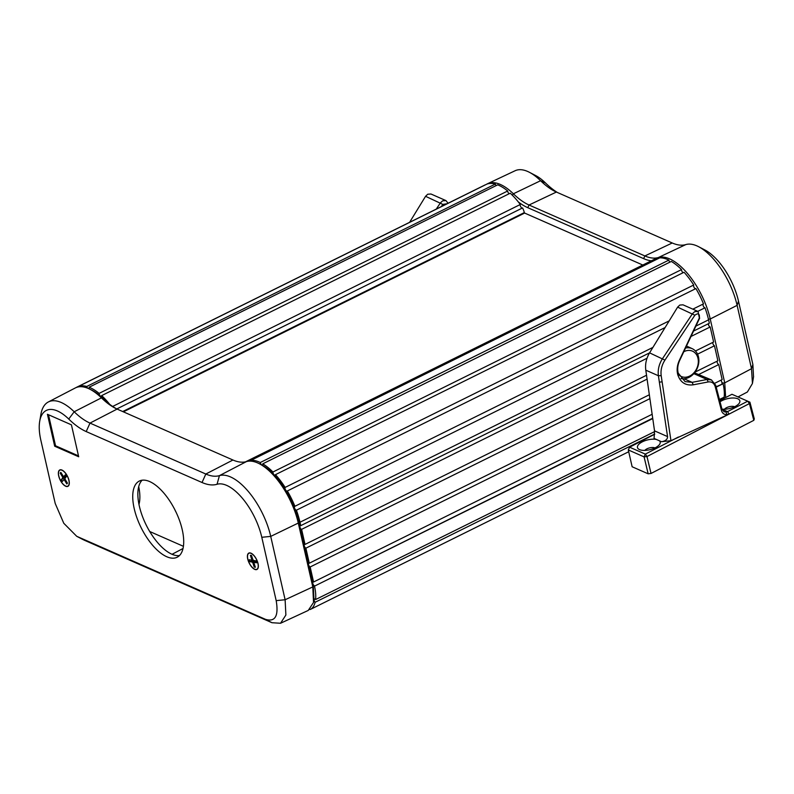 <?xml version="1.0" encoding="UTF-8"?>
<svg xmlns="http://www.w3.org/2000/svg" width="794" height="794" viewBox="0 0 794 794"><rect width="100%" height="100%" fill="white"/><g stroke="black" fill="none" stroke-linecap="round" stroke-linejoin="round"><path stroke-width="1.19" d="M112.649 406.449L520.288 204.505A53.158 23.87 -116.4 0 0 510.244 193.2L101.652 395.611A53.158 23.87 63.6 0 1 109.711 404.344M522.263 208.088A2.124 0.953 63.6 0 1 520.278 205.606A2.124 0.953 63.6 0 1 520.288 204.505M99.101 393.387L507.694 190.987A53.158 23.87 -116.4 0 0 497.689 184.833L89.097 387.244A53.158 23.87 63.6 0 1 99.101 393.387A2.124 0.953 -116.4 0 0 99.181 393.943A2.124 0.953 -116.4 0 0 101.324 396.375A2.124 0.953 -116.4 0 0 101.652 395.611M509.103 193.766A2.124 0.953 63.6 0 1 507.773 191.533A2.124 0.953 63.6 0 1 507.694 190.987M86.764 386.46L495.357 184.059A53.158 23.87 -116.4 0 0 487.01 184.049L78.417 386.46A53.158 23.87 63.6 0 1 86.764 386.46A2.124 0.953 63.6 0 0 87.737 388.226M76.145 387.551A53.158 23.87 63.6 0 1 76.671 387.244L485.263 184.833A2.124 0.953 63.6 0 0 485.293 184.903M123.378 411.838L524.189 213.278L524.318 212.594A9.23 4.139 -116.4 0 0 522.551 207.939L116.807 408.94M89.097 387.244A2.124 0.953 63.6 0 1 88.868 388.723M496.141 185.607A2.124 0.953 63.6 0 1 495.357 184.059M659.754 257.842L251.162 460.252A53.158 23.87 63.6 0 1 260.283 462.515L668.866 260.104A53.158 23.87 -116.4 0 0 659.754 257.842M251.4 461.185A2.124 0.953 -116.4 0 0 251.351 460.848A2.124 0.953 -116.4 0 0 251.162 460.252M695.455 351.008L713.617 342.016L710.193 326.959L691.008 336.458M647.011 358.253L301.601 529.36L305.025 544.426L646.564 375.225M671.327 261.434L262.735 463.835A53.158 23.87 63.6 0 1 272.947 472.003L681.54 269.593A53.158 23.87 -116.4 0 0 671.327 261.434M684.061 272.253L275.468 474.653A53.158 23.87 63.6 0 1 285.135 487.417L693.728 285.006A53.158 23.87 -116.4 0 0 684.061 272.253M692.834 309.154L703.494 303.874A53.158 23.87 -116.4 0 0 695.921 288.569L287.329 490.98A53.158 23.87 63.6 0 1 294.902 506.284L669.193 320.865M693.549 331.068L709.35 323.247L708.576 319.833A53.158 23.87 -116.4 0 0 704.993 307.784L697.807 311.347M665.094 327.545L296.4 510.195A53.158 23.87 63.6 0 1 299.983 522.244L652.906 347.405M695.058 372.108L717.885 360.804L714.471 345.767L697.549 354.154M647.13 379.125L305.879 548.178L309.293 563.214L649.373 394.747M714.908 383.184L722.153 379.601L718.739 364.565L698.879 374.401M649.929 398.648L310.146 566.976L313.561 582.002L652.162 414.269M719.443 399.491L724.178 397.149A36.147 16.227 -116.4 0 0 723.096 383.72L716.109 386.777M652.718 418.17L314.503 586.131A36.147 16.227 63.6 0 1 315.585 599.559L654.623 431.608M654.703 434.05L315.119 602.279A36.147 16.227 63.6 0 1 310.345 609.445L628.709 451.736M310.256 609.276L309.67 609.564M649.561 352.864L300.757 525.648L299.983 522.244M245.644 461.81A53.158 23.87 63.6 0 1 246.378 461.413A53.158 23.87 63.6 0 1 249.167 460.47L657.76 258.06A53.158 23.87 -116.4 0 0 654.971 259.003L246.378 461.413M658.067 258.675A2.124 0.953 63.6 0 1 657.76 258.06M668.866 260.104A2.124 0.953 -116.4 0 0 669.898 262.139M681.54 269.593A2.124 0.953 -116.4 0 0 683.118 272.719M693.728 285.006A2.124 0.953 -116.4 0 0 693.996 287.229A2.124 0.953 -116.4 0 0 695.613 288.718M703.176 304.033A2.124 0.953 -116.4 0 0 703.395 306.216A2.124 0.953 -116.4 0 0 704.993 307.784M708.317 323.754A2.124 0.953 -116.4 0 0 708.883 325.738A2.124 0.953 -116.4 0 0 710.193 326.959M712.804 342.413A2.124 0.953 -116.4 0 0 713.191 344.318A2.124 0.953 -116.4 0 0 714.471 345.767M717.071 361.201A2.124 0.953 -116.4 0 0 717.458 363.106A2.124 0.953 -116.4 0 0 718.739 364.565M721.349 379.998A2.124 0.953 -116.4 0 0 721.726 381.904A2.124 0.953 -116.4 0 0 723.006 383.353M722.748 397.863A2.124 0.953 -116.4 0 0 723.076 398.876M315.585 599.559A2.124 0.953 -116.4 0 0 314.444 599.053A2.124 0.953 -116.4 0 0 315.119 602.279M313.561 582.002A2.124 0.953 -116.4 0 0 313.044 581.982A2.124 0.953 -116.4 0 0 312.925 583.828A2.124 0.953 -116.4 0 0 314.414 585.764M309.293 563.214A2.124 0.953 -116.4 0 0 308.777 563.184A2.124 0.953 -116.4 0 0 308.658 565.04A2.124 0.953 -116.4 0 0 310.146 566.976M305.025 544.426A2.124 0.953 -116.4 0 0 304.509 544.396A2.124 0.953 -116.4 0 0 304.39 546.242A2.124 0.953 -116.4 0 0 305.879 548.178M294.902 506.284A2.124 0.953 -116.4 0 0 294.733 506.334A2.124 0.953 -116.4 0 0 294.713 508.448A2.124 0.953 -116.4 0 0 296.4 510.195M285.135 487.417A2.124 0.953 -116.4 0 0 285.493 489.809A2.124 0.953 -116.4 0 0 287.19 491.089A2.124 0.953 -116.4 0 0 287.329 490.98M272.947 472.003A2.124 0.953 -116.4 0 0 273.682 474.286A2.124 0.953 -116.4 0 0 275.151 475.209A2.124 0.953 -116.4 0 0 275.468 474.653M260.283 462.515A2.124 0.953 -116.4 0 0 261.216 464.44A2.124 0.953 -116.4 0 0 262.447 465.046A2.124 0.953 -116.4 0 0 262.735 463.835M300.757 525.648A2.124 0.953 -116.4 0 0 300.043 525.519A2.124 0.953 -116.4 0 0 299.755 525.965M300.211 527.99A2.124 0.953 -116.4 0 0 301.601 529.36M249.167 460.47A2.124 0.953 -116.4 0 0 249.495 461.116M661.521 441.712L659.467 440.809A11.692 5.032 166.2 0 1 659.606 444.362A11.692 5.032 166.2 0 1 650.415 449.573A11.692 5.032 166.2 0 1 639.507 449.603A11.692 5.032 166.2 0 1 639.071 449.394A11.692 5.032 166.2 0 1 641.443 442.318A11.692 5.032 166.2 0 1 656.281 439.41L654.067 438.437L654.534 430.864L667.556 436.591L658.405 375.741C657.66 369.746 659.04 364.019 662.553 358.56L692.477 313.68L694.72 311.635L698.045 311.447L699.355 317.937C699.762 313.68 698.273 312.767 694.879 315.228L664.945 360.109C661.769 365.032 660.509 370.212 661.184 375.631L670.96 440.7L661.521 441.712C665.58 441.027 667.585 439.32 667.556 436.591M654.961 447.915A5.975 2.571 166.2 0 1 654.971 447.915A5.975 2.571 166.2 0 0 649.581 447.885A5.975 2.571 166.2 0 0 644.827 450.406M721.964 409.128A11.692 5.032 -13.8 0 0 739.264 403.183A11.692 5.032 -13.8 0 0 737.795 398.796A11.692 5.032 -13.8 0 0 720.049 401.804M734.619 406.746A5.975 2.571 -13.8 0 0 734.609 406.746A5.975 2.571 -13.8 0 0 729.229 406.707A5.975 2.571 -13.8 0 0 724.485 409.228M698.045 311.447L683.019 304.836L679.783 305.065L677.619 307.139L649.571 352.854C646.266 358.412 645.006 364.188 645.8 370.193L654.534 430.864M699.693 318.057L679.694 360.416C677.719 364.694 677.222 368.912 678.195 373.071L685.073 381.606L692.13 382.341L707.067 379.482L711.444 379.919L694.512 372.833M711.444 379.919L715.702 385.219L721.974 409.168L724.138 411.828L727.483 411.649L747.71 401.198L731.969 394.281L719.731 400.613M670.96 440.7L729.16 414.061L749.427 403.58L747.71 401.198L749.913 402.181L754.3 418.924L753.804 420.334L749.427 403.58L749.913 402.181M721.994 409.238L727.483 411.649L729.16 414.061L726.927 414.607C724.178 414.716 722.361 413.366 721.468 410.558L715.196 386.599C714.034 383.065 711.692 381.507 708.179 381.954L693.251 384.812C685.49 385.785 680.319 382.38 677.729 374.609C676.597 369.944 677.133 365.171 679.356 360.307L699.355 317.937M725.974 412.116L726.927 414.607M715.702 385.219L715.196 386.599M693.807 373.656L707.067 379.482L708.179 381.954M678.195 373.071L677.729 374.609M677.619 307.139L694.879 315.228M729.16 414.061L646.981 456.54L645.333 454.118L644.083 456.887L646.981 456.54L651.04 473.452L648.142 473.8L644.083 456.887L628.302 449.95L629.602 447.201L645.333 454.118L678.404 437.028M654.703 434.229L629.602 447.201L628.302 449.95L632.133 466.763L648.142 473.8M659.467 440.809L656.281 439.41M651.04 473.452L753.804 420.334M678.741 374.778A13.855 10.908 113.7 0 0 689.668 376.068A13.855 10.908 113.7 0 0 697.986 358.332A13.855 10.908 113.7 0 0 684.11 351.583A13.855 10.908 113.7 0 0 683.793 351.742M685.53 348.05A16.009 12.605 -66.3 0 1 692.299 348.715A16.009 12.605 -66.3 0 1 698.76 362.729A16.009 12.605 -66.3 0 1 688.894 377.438A16.009 12.605 -66.3 0 1 680.964 378.52M436.243 209.12L440.422 202.847L442.665 200.803L445.98 200.614L448.084 203.254M445.99 200.614L430.963 194.004L427.718 194.232L425.564 196.307L409.605 222.31M425.564 196.307L442.824 204.395L441.355 206.579M447.141 203.721L442.824 204.395M149.689 481.571A42.529 19.096 -116.4 0 0 139.347 481.045A42.529 19.096 -116.4 0 0 137.025 518.085A42.529 19.096 -116.4 0 0 166.77 556.743A42.529 19.096 -116.4 0 0 177.102 557.259A42.529 19.096 -116.4 0 0 179.424 520.229A42.529 19.096 -116.4 0 0 149.689 481.571A42.529 19.096 -116.4 0 0 139.347 481.045A42.529 19.096 -116.4 0 0 137.025 518.085A42.529 19.096 -116.4 0 0 166.77 556.743A42.529 19.096 -116.4 0 0 177.102 557.259A42.529 19.096 -116.4 0 0 179.424 520.229A42.529 19.096 -116.4 0 0 149.689 481.571M142.116 480.211A42.529 19.096 -116.4 0 0 143.257 518.472A42.529 19.096 -116.4 0 0 171.871 554.212A42.529 19.096 -116.4 0 0 179.444 555.572A42.529 19.096 -116.4 0 1 171.871 554.212A42.529 19.096 -116.4 0 1 143.257 518.472A42.529 19.096 -116.4 0 1 142.116 480.211M251.043 553.19A9.141 4.109 63.6 0 1 256.67 559.691A9.141 4.109 63.6 0 1 258.11 567.938A9.141 4.109 63.6 0 1 254.705 569.358A9.141 4.109 63.6 0 1 247.768 559.234A9.141 4.109 63.6 0 1 250.745 553.081A9.141 4.109 63.6 0 1 251.043 553.19A9.141 4.109 63.6 0 1 256.67 559.691A9.141 4.109 63.6 0 1 258.11 567.938A9.141 4.109 63.6 0 1 254.705 569.358A9.141 4.109 63.6 0 1 247.768 559.234A9.141 4.109 63.6 0 1 250.745 553.081A9.141 4.109 63.6 0 1 251.043 553.19M61.992 470.068A9.141 4.109 63.6 0 1 67.629 476.559A9.141 4.109 63.6 0 1 69.068 484.806A9.141 4.109 63.6 0 1 65.664 486.226A9.141 4.109 63.6 0 1 58.726 476.112A9.141 4.109 63.6 0 1 61.704 469.949A9.141 4.109 63.6 0 1 61.992 470.068A9.141 4.109 63.6 0 1 67.629 476.559A9.141 4.109 63.6 0 1 69.068 484.806A9.141 4.109 63.6 0 1 65.664 486.226A9.141 4.109 63.6 0 1 58.726 476.112A9.141 4.109 63.6 0 1 61.704 469.949A9.141 4.109 63.6 0 1 61.992 470.068M226.727 485.412A45.824 20.575 -116.4 0 0 217.05 484.271A71.123 31.939 63.6 0 1 202.033 482.504L86.199 431.569A71.123 31.939 63.6 0 1 68.741 419.053A45.824 20.575 -116.4 0 0 57.486 410.994A45.824 20.575 -116.4 0 0 39.7 421.306A45.824 20.575 -116.4 0 0 40.822 440.124L55.213 503.465L63.778 523.276L76.73 536.307L265.484 619.34C275.22 622.228 278.783 615.995 276.183 600.631L261.792 537.29A45.824 20.575 -116.4 0 0 226.727 485.412A45.824 20.575 -116.4 0 0 217.05 484.271A71.123 31.939 63.6 0 1 202.033 482.504L86.199 431.569A71.123 31.939 63.6 0 1 68.741 419.053A45.824 20.575 -116.4 0 0 57.486 410.994A45.824 20.575 -116.4 0 0 39.7 421.306A45.824 20.575 -116.4 0 0 40.822 440.124L55.213 503.465L63.778 523.276L76.73 536.307L265.484 619.34C275.22 622.228 278.783 615.995 276.183 600.631L261.792 537.29A45.824 20.575 -116.4 0 0 226.727 485.412M219.432 475.636A52.533 23.592 63.6 0 1 230.528 476.936A52.533 23.592 63.6 0 1 270.724 536.397L285.115 599.748L285.88 615.022L280.54 623.26L271.965 622.714L84.233 540.168L271.965 622.714L280.54 623.26L308.251 610.427L313.531 602.467L312.796 586.925L298.286 523.057A53.119 23.85 -116.4 0 0 258.655 463.398A53.119 23.85 -116.4 0 0 246.418 461.602A63.828 28.663 63.6 0 1 232.94 460.014L117.105 409.079A63.828 28.663 63.6 0 1 115.884 408.513A63.828 28.663 63.6 0 1 101.443 397.854A53.119 23.85 -116.4 0 0 89.424 388.981A53.119 23.85 -116.4 0 0 88.402 388.504A53.119 23.85 -116.4 0 0 75.301 387.948A53.119 23.85 -116.4 0 1 88.402 388.504A53.119 23.85 -116.4 0 1 89.424 388.981A53.119 23.85 -116.4 0 1 101.443 397.854L103.022 398.509A65.912 29.596 -116.4 0 0 116.897 408.989A65.912 29.596 -116.4 0 1 103.022 398.509A51.034 22.917 63.6 0 0 91.469 389.983A51.034 22.917 63.6 0 1 103.022 398.509L101.443 397.854A63.828 28.663 63.6 0 0 115.884 408.513A63.828 28.663 63.6 0 0 117.105 409.079L232.94 460.014A63.828 28.663 63.6 0 0 246.418 461.602A53.119 23.85 -116.4 0 1 258.655 463.398A53.119 23.85 -116.4 0 1 298.286 523.057L298.782 521.708L313.293 585.575L313.997 600.214L313.293 585.575L312.796 586.925L298.286 523.057L298.782 521.708L313.293 585.575L312.796 586.925L313.531 602.467L313.987 600.214L313.531 602.457L308.251 610.427L280.54 623.26L285.88 615.022L285.115 599.748L312.796 586.925L285.115 599.748L270.724 536.397L298.286 523.057L270.724 536.397A52.533 23.592 63.6 0 0 230.528 476.936A52.533 23.592 63.6 0 0 219.432 475.636L246.418 461.602L219.432 475.636A64.423 28.931 -116.4 0 1 205.825 474.028A64.423 28.931 -116.4 0 0 219.432 475.636L217.05 484.271L219.432 475.636M40.901 414.349A52.533 23.592 63.6 0 1 48.335 401.972A52.533 23.592 63.6 0 1 61.287 402.518A52.533 23.592 63.6 0 1 74.179 411.768A64.423 28.931 -116.4 0 0 90 423.093L205.825 474.028L232.94 460.014L205.825 474.028L202.033 482.504L205.825 474.028L90 423.093L117.105 409.079L90 423.093L86.199 431.569L90 423.093A64.423 28.931 -116.4 0 1 74.179 411.768L101.443 397.854L74.179 411.768L68.741 419.053L74.179 411.768A52.533 23.592 63.6 0 0 61.287 402.518A52.533 23.592 63.6 0 0 48.335 401.972L75.301 387.948L48.335 401.972A52.533 23.592 63.6 0 0 40.901 414.349L39.7 421.306L40.901 414.349M54.687 446.218L78.695 456.768L71.43 424.83L47.432 414.269L54.687 446.218L78.695 456.768L71.43 424.83L47.432 414.269L54.687 446.218L55.54 445.781L78.487 455.875L55.54 445.781L54.687 446.218M260.71 464.401A51.034 22.917 63.6 0 1 298.782 521.708A51.034 22.917 63.6 0 0 260.71 464.401L258.655 463.398L260.71 464.401M48.494 414.736L55.54 445.781L48.494 414.736M174.66 509.331A24.981 11.215 -116.4 0 0 176.298 512.666M138.712 486.653A40.881 18.361 63.6 0 1 138.98 504.428M149.699 531.494L183.404 546.312M183.007 548.505L172.06 554.291M250.209 553.11A8.933 4.01 -116.4 0 0 248.909 553.269A8.933 4.01 -116.4 0 0 248.711 561.785A8.933 4.01 -116.4 0 0 255.539 569.437A8.933 4.01 -116.4 0 0 256.839 569.278A8.933 4.01 -116.4 0 0 257.038 560.763A8.933 4.01 -116.4 0 0 250.209 553.11M252.879 562.896L254.239 567.065L255.35 567.253L253.991 563.085A2.154 0.973 -116.4 0 0 254.169 562.41L256.531 562.797L255.906 560.862L253.534 560.465A2.154 0.973 -116.4 0 0 252.869 559.651L251.509 555.482L250.398 555.294L251.758 559.462A2.154 0.973 -116.4 0 0 251.579 560.137L249.217 559.75L249.842 561.686L252.214 562.083A2.154 0.973 -116.4 0 0 252.879 562.896L256.055 561.328M255.023 566.251L254.239 567.065M252.214 562.083L254.993 560.703M253.465 560.356L249.842 561.686M252.829 559.522L251.579 560.137M251.758 559.462L252.661 559.016M256.095 561.447L254.169 562.41M68.433 485.64A8.933 4.01 -116.4 0 0 67.014 475.586A8.933 4.01 -116.4 0 0 59.868 470.147A8.933 4.01 -116.4 0 0 59.232 470.653A8.933 4.01 -116.4 0 0 60.652 480.717A8.933 4.01 -116.4 0 0 67.798 486.146A8.933 4.01 -116.4 0 0 68.433 485.64M63.192 476.172L60.84 472.351L60.195 473.145L62.537 476.966A2.154 0.973 -116.4 0 0 62.706 477.958L61.307 479.655L62.408 481.442L63.808 479.745A2.154 0.973 -116.4 0 0 64.473 480.122L66.815 483.943L67.47 483.159L65.128 479.328A2.154 0.973 -116.4 0 0 64.959 478.345L66.349 476.638L65.257 474.862L63.857 476.559A2.154 0.973 -116.4 0 0 63.192 476.172M61.267 473.045L60.195 473.145M63.857 476.559L65.733 475.626M65.346 479.685L64.473 480.122M63.808 479.745L65.118 479.09M62.706 477.958L66.11 476.271A2.154 0.973 -116.4 0 0 66.11 476.271L65.426 477.77M65.187 477.393L61.307 479.655M62.537 476.966L63.679 476.41M738.023 396.94L747.372 392.008L752.444 383.482L751.511 368.694L737.12 305.353A52.533 23.592 -116.4 0 0 698.69 246.745A52.533 23.592 -116.4 0 0 696.924 245.892A52.533 23.592 -116.4 0 0 685.837 244.582A64.423 28.931 63.6 0 1 672.23 242.984L556.396 192.049A64.423 28.931 63.6 0 1 554.232 191.007A64.423 28.931 63.6 0 1 540.585 180.714A52.533 23.592 -116.4 0 0 529.459 172.328L535.722 175.593A45.824 20.575 63.6 0 1 545.428 182.908A71.123 31.939 -116.4 0 0 557.328 192.456M529.459 172.328A52.533 23.592 -116.4 0 0 527.692 171.474A52.533 23.592 -116.4 0 0 515.108 170.74L487.615 183.702A53.119 23.85 63.6 0 1 513.381 193.786A63.828 28.663 -116.4 0 0 529.042 205.011L644.877 255.946A63.828 28.663 -116.4 0 0 658.355 257.534A53.119 23.85 63.6 0 1 669.58 258.854A53.119 23.85 63.6 0 1 710.233 318.99L724.733 382.857L725.666 397.546M698.69 246.745L704.953 250.011A45.824 20.575 63.6 0 1 738.489 301.144L752.881 364.486L753.536 376.912M486.504 184.297A53.119 23.85 63.6 0 1 487.615 183.702M708.804 325.58L708.377 323.724M651.368 260.789A65.912 29.596 63.6 0 1 643.626 258.626L527.792 207.691A65.912 29.596 63.6 0 1 518.303 201.934M642.803 265.027L524.358 212.941M524.318 212.594L122.703 411.54M695.891 326.116L708.576 319.833M314.503 586.131L652.777 418.557M716.208 387.135L723.096 383.72M721.974 409.168L721.468 410.558M684.031 378.778L692.13 382.341L693.251 384.812M649.571 352.854L664.945 360.109M645.8 370.193L658.405 375.741L661.184 375.631M659.328 382.152L662.057 381.835M77.743 536.794L84.233 540.168L77.743 536.794M265.484 619.34L271.965 622.714L265.484 619.34M276.183 600.631L285.115 599.748L276.183 600.631M261.792 537.29L270.724 536.397L261.792 537.29M545.428 182.908L540.585 180.714L513.381 193.786L512.309 195.185M708.427 319.188L710.233 318.99L737.12 305.353L738.489 301.144M685.837 244.582L658.355 257.534L658.037 258.626M721.885 383.165L724.733 382.857L751.511 368.694L752.881 364.486M556.396 192.049L529.042 205.011L527.792 207.691M672.23 242.984L644.877 255.946L643.626 258.626M692.299 348.715L686.492 346.025M82.913 539.533L76.73 536.307L82.913 539.533M91.469 389.983L89.424 388.981L91.469 389.983M752.424 383.482L753.595 376.525"/></g></svg>
